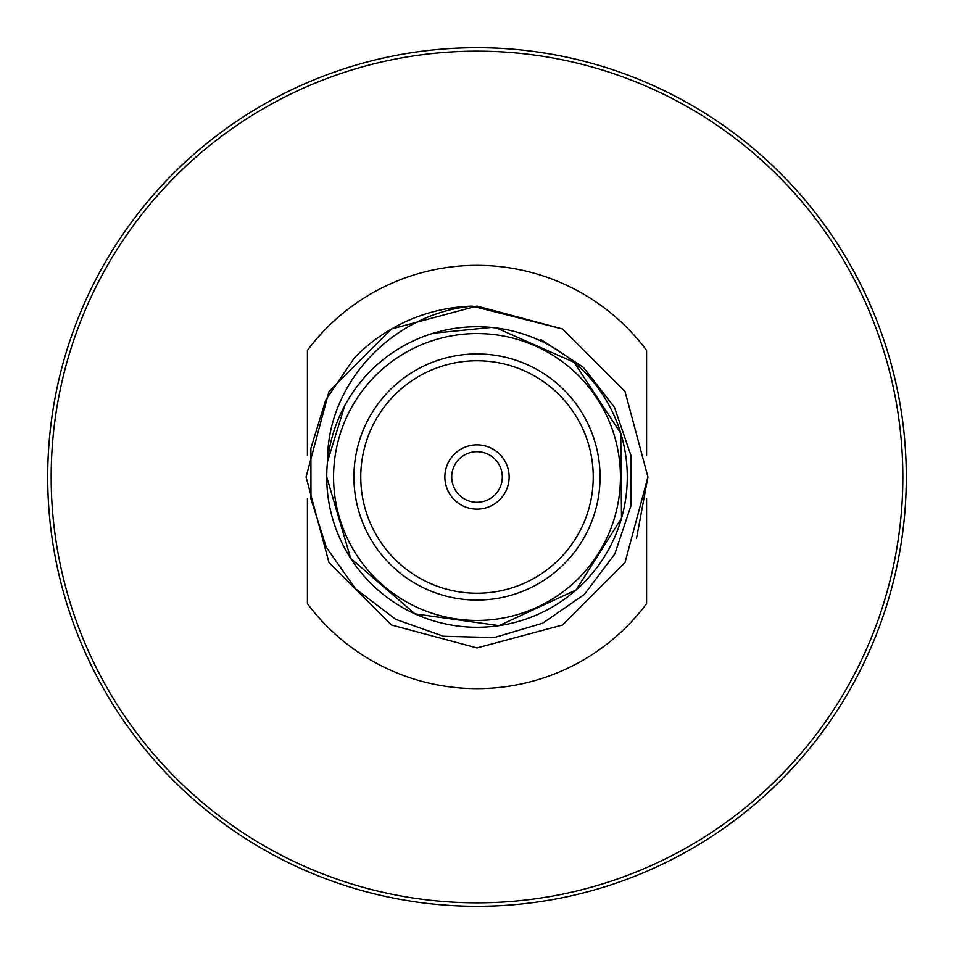 <?xml version="1.0" encoding="UTF-8"?>
<svg xmlns="http://www.w3.org/2000/svg" width="954" height="954" viewBox="0 0 954 954"><rect width="100%" height="100%" fill="white"/><g stroke="black" fill="none" stroke-linecap="round" stroke-linejoin="round"><path stroke-width="1.43" d="M307.415 498.405L307.415 603.655A211.669 211.669 0 0 0 646.585 603.655L646.585 498.405M646.585 455.595L646.585 350.345A211.669 211.669 0 0 0 307.415 350.345L307.415 455.595M541.013 339.6L583.407 367.338L614.471 407.334L630.868 455.249L630.892 505.894L614.841 553.94L584.408 594.414L542.719 623.189L494.148 637.594L443.503 636.27L395.743 619.361L355.425 588.666L326.268 547.238L310.968 498.942L310.885 448.32L325.779 399.881L354.292 358A170.933 170.933 0 0 1 472.266 306.127L562.466 328.963L625.037 391.534L647.933 477L625.037 562.466L562.466 625.037L477 647.933L391.534 625.037L328.963 562.466L306.067 477L328.963 391.534L391.534 328.963L477 306.067L562.466 328.963L625.037 391.534L647.933 477L625.037 562.466L562.466 625.037L477 647.933L391.534 625.037L328.963 562.466L306.067 477L328.963 391.534L391.534 328.963L477 306.067L562.466 328.963L625.037 391.534L647.933 477L625.037 562.466L562.466 625.037L477 647.933L391.534 625.037L328.963 562.466L306.067 477L328.963 391.534L391.534 328.963L477 306.067L562.466 328.963L625.037 391.534L647.933 477L625.037 562.466L562.466 625.037L477 647.933L391.534 625.037L328.963 562.466L306.067 477L328.963 391.534L391.534 328.963L477 306.067L562.466 328.963L625.037 391.534L647.933 477L636.533 538.378M326.733 477A150.267 150.267 0 0 1 552.139 346.862A150.267 150.267 0 0 1 552.139 607.138A150.267 150.267 0 0 1 326.733 477A150.267 150.267 0 0 1 552.139 346.862A150.267 150.267 0 0 1 552.139 607.138A150.267 150.267 0 0 1 326.733 477L350.702 558.4L414.99 613.863L499.073 625.633L576.121 589.942L621.507 518.189L620.768 433.283L574.129 362.341L496.474 327.997L491.358 327.425L433.319 333.22M344.752 405.653L327.544 461.462C326.828 382.125 394.085 313.282 472.266 306.127M353.922 477A123.078 123.078 0 0 0 538.533 583.586A123.078 123.078 0 0 0 538.533 370.414A123.078 123.078 0 0 0 353.922 477M444.862 477A32.138 32.138 0 0 0 493.063 504.833A32.138 32.138 0 0 0 493.063 449.167A32.138 32.138 0 0 0 444.862 477M360.767 477A116.233 116.233 0 0 0 535.122 577.659A116.233 116.233 0 0 0 535.122 376.341A116.233 116.233 0 0 0 360.767 477M451.707 477A25.293 25.293 0 0 0 489.652 498.906A25.293 25.293 0 0 0 489.652 455.094A25.293 25.293 0 0 0 451.707 477M51.17 477A425.83 425.83 0 0 0 689.921 845.781A425.83 425.83 0 0 0 689.921 108.219A425.83 425.83 0 0 0 51.17 477M47.7 477A429.3 429.3 0 0 0 691.65 848.786A429.3 429.3 0 0 0 691.65 105.214A429.3 429.3 0 0 0 47.7 477M333.566 477A143.434 143.434 0 0 0 548.717 601.223A143.434 143.434 0 0 0 548.717 352.777A143.434 143.434 0 0 0 333.566 477"/></g></svg>
